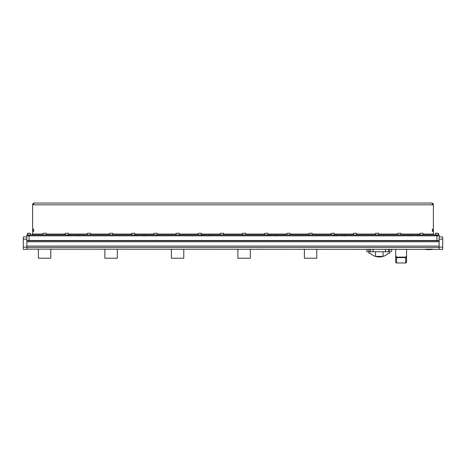 <?xml version="1.0" encoding="UTF-8"?>
<svg xmlns="http://www.w3.org/2000/svg" width="466" height="466" viewBox="0 0 466 466"><rect width="100%" height="100%" fill="white"/><g stroke="black" fill="none" stroke-linecap="round" stroke-linejoin="round"><path stroke-width="0.7" d="M26.847 241.755L26.847 240.753L439.153 240.753L439.153 241.755L26.847 241.755L26.847 249.357L23.3 249.357L23.3 247.137L26.847 247.137M26.847 236.944L23.3 236.944L23.3 247.137M29.067 235.837L29.067 234.946L68.257 234.946L68.257 235.837L29.067 235.837L29.061 240.491L26.847 240.491L26.847 235.837L439.153 235.837L439.153 240.491L436.939 240.491L436.939 235.837L419.913 235.837L419.913 234.946L439.153 234.946L439.153 235.837L436.939 235.837L436.939 234.946M29.061 240.491L436.939 240.491M439.153 247.137L442.7 247.137L442.7 249.357L26.847 249.135M439.153 241.755L439.153 249.135M439.153 236.944L442.7 236.944L442.7 239.157L439.153 239.157L439.153 236.944M442.7 247.137L442.7 239.157M406.568 249.135L406.568 256.02L405.682 257.115L396.595 257.115L395.704 256.02L395.704 249.135M405.682 257.115L405.682 257.605L406.568 256.993L406.568 262.346A0.885 0.629 180 0 1 405.682 262.975L396.595 262.975A0.885 0.629 180 0 1 395.704 262.346L395.704 256.993L396.595 257.605L405.682 257.605L405.682 262.975M395.704 256.02L395.704 256.993L395.704 256.02M406.568 256.02L406.568 256.993L406.568 256.02M366.952 249.135L366.952 251.727L390.508 251.727M383.069 251.727L383.069 256.382L375.532 256.382L375.532 251.727M389.745 251.727L389.716 253.213L388.388 253.254A12.943 12.943 0 0 1 370.22 253.254L368.886 253.213L368.862 251.727M411.845 235.837L411.845 234.946L411.845 235.837M419.913 234.946L417.693 234.946L417.693 235.837L417.693 234.946L344.543 234.946L344.543 235.837L409.626 235.837L409.626 234.946M145.043 234.946L145.043 235.837L201.26 235.837L201.26 234.946L142.823 234.946L142.823 235.837L142.823 234.946L136.975 234.946L136.975 235.837M70.471 235.837L70.471 234.946L70.471 235.837M78.538 234.946L78.538 235.837L134.756 235.837L134.756 234.946L76.325 234.946L76.325 235.837L76.325 234.946L68.257 234.946M209.327 235.837L209.327 234.946L203.473 234.946L203.473 235.837M269.977 235.837L269.977 234.946L269.977 235.837M278.045 234.946L278.045 235.837L334.262 235.837L334.262 234.946L275.825 234.946L275.825 235.837L275.825 234.946L211.541 234.946L211.541 235.837L267.758 235.837L267.758 234.946M336.475 235.837L336.475 234.946L336.475 235.837M344.543 234.946L342.329 234.946L342.329 235.837L342.329 234.946L334.262 234.946M34.385 203.025A1.771 1.771 0 0 0 32.608 204.801L34.385 203.025L431.615 203.025L433.392 204.801A1.771 1.771 0 0 0 431.615 203.025M432.372 229.138L433.392 229.138L433.392 231.445L432.372 231.445L432.372 229.138L432.372 231.445M432.5 229.138L433.392 229.185M432.5 229.185L432.5 231.398L433.392 231.398M33.634 231.445L32.608 231.445L32.608 229.138L33.634 229.138L33.634 231.445L33.634 229.138M33.5 231.445L32.608 231.398M33.5 231.398L33.5 229.185L32.608 229.185M433.392 229.138L433.392 204.801L32.608 204.801L32.608 229.138M32.608 231.445L32.608 234.946M433.392 234.946L433.392 231.445M422.971 234.06L433.392 234.06A0.885 0.885 0 0 0 434.277 234.946M31.723 234.946A0.885 0.885 0 0 0 32.608 234.06L43.029 234.06M26.847 234.946L26.847 235.837L26.847 234.946L29.067 234.946M134.756 234.946L136.975 234.946M201.26 234.946L203.473 234.946M209.327 234.946L211.541 234.946M435.564 233.175L438.489 233.35L435.384 233.35L435.384 234.858L438.401 234.946L438.489 233.35L438.489 234.858M435.471 234.946L435.384 233.35M419.866 233.35L422.796 233.175L419.866 233.35L419.866 234.858L422.883 234.946M27.692 233.175L30.616 233.35L27.511 233.35L27.511 234.858L30.529 234.946M27.599 234.946L27.511 233.35M30.616 233.35L30.616 234.858L30.616 233.35M397.702 233.35L400.626 233.175L397.702 233.35L397.702 234.858L400.713 234.946M375.532 233.35L378.462 233.175L375.532 233.35L375.532 234.858L378.549 234.946M353.368 233.35L356.292 233.175L353.368 233.35L353.368 234.858L356.379 234.946M331.198 233.35L334.128 233.175L331.198 233.35L331.198 234.858L334.215 234.946M309.034 233.35L311.958 233.175L309.034 233.35L309.034 234.858L312.045 234.946M286.864 233.35L289.794 233.175L286.864 233.35L286.864 234.858L289.881 234.946M264.7 233.35L267.624 233.175L264.7 233.35L264.7 234.858L267.711 234.946M242.53 233.35L245.46 233.175L242.53 233.35L242.53 234.858L245.547 234.946M220.366 233.35L223.29 233.175L220.366 233.35L220.366 234.858L223.377 234.946M198.196 233.35L201.126 233.175L198.196 233.35L198.196 234.858L201.213 234.946M176.031 233.35L178.956 233.175L176.031 233.35L176.031 234.858L179.043 234.946M153.862 233.35L156.792 233.175L153.862 233.35L153.862 234.858L156.879 234.946M131.697 233.35L134.622 233.175L131.697 233.35L131.697 234.858L134.709 234.946M109.527 233.35L112.457 233.175L109.527 233.35L109.527 234.858L112.545 234.946M87.363 233.35L90.288 233.175L87.363 233.35L87.363 234.858L90.375 234.946M65.193 233.35L68.123 233.175L65.193 233.35L65.193 234.858L68.211 234.946M43.029 233.35L45.953 233.175L43.029 233.35L43.029 234.858L46.041 234.946M305.02 240.491L305.568 240.491L305.02 240.491M316.787 251.553A6.209 6.209 0 0 1 316.787 251.949M304.38 249.135L304.38 258.222L316.787 258.222L316.787 249.135M304.38 251.949A6.209 6.209 0 0 1 304.38 251.553M238.522 240.491L239.07 240.491L238.522 240.491M250.289 251.553A6.209 6.209 0 0 1 250.289 251.949M237.881 249.135L237.881 258.222L250.289 258.222L250.289 249.135M237.881 251.949A6.209 6.209 0 0 1 237.881 251.553M172.018 240.491L172.566 240.491L172.018 240.491M183.785 251.553A6.209 6.209 0 0 1 183.785 251.949M171.377 249.135L171.377 258.222L183.785 258.222L183.785 249.135M171.377 251.949A6.209 6.209 0 0 1 171.377 251.553M105.52 240.491L106.067 240.491L105.52 240.491M117.286 251.553A6.209 6.209 0 0 1 117.286 251.949M104.879 249.135L104.879 258.222L117.286 258.222L117.286 249.135M104.879 251.949A6.209 6.209 0 0 1 104.879 251.553M50.782 251.553A6.209 6.209 0 0 1 50.782 251.949M38.375 249.135L38.375 258.222L50.782 258.222L50.782 249.135M38.375 251.949A6.209 6.209 0 0 1 38.375 251.553M432.5 249.234L425.411 249.234L432.5 249.135M430.066 249.537L431.51 249.485L430.066 249.537M430.066 249.636L427.258 249.52L429.873 249.537M425.976 249.502L426.576 249.496M426.576 249.555L427.974 249.642M427.974 249.56L427.258 249.595L427.974 249.555M431.207 249.56L430.73 249.59L431.207 249.555M26.847 239.157L23.3 239.157M26.847 247.405L439.153 247.405M26.847 246.077L439.153 246.077M395.704 262.346L395.704 256.993M406.568 262.346L406.568 256.993M396.595 262.975L396.595 257.115M385.51 251.727L385.51 249.135M373.097 251.727L373.097 249.135M388.353 251.727L388.353 249.135M389.669 251.727L389.669 249.135M368.932 251.727L368.932 249.135M370.254 251.727L370.254 249.135M46.134 234.06L65.193 234.06M68.298 234.06L87.363 234.06M90.468 234.06L109.527 234.06M112.632 234.06L131.697 234.06M134.802 234.06L153.862 234.06M156.966 234.06L176.031 234.06M179.136 234.06L198.196 234.06M201.3 234.06L220.366 234.06M223.47 234.06L242.53 234.06M245.634 234.06L264.7 234.06M267.804 234.06L286.864 234.06M289.969 234.06L309.034 234.06M312.138 234.06L331.198 234.06M334.303 234.06L353.368 234.06M356.473 234.06L375.532 234.06M378.637 234.06L397.702 234.06M400.807 234.06L419.866 234.06M432.064 249.456L432.058 249.135M425.848 249.456L425.854 249.135M391.656 249.135L391.656 251.727M422.971 233.35L422.971 234.858M400.807 233.35L400.807 234.858M378.637 233.35L378.637 234.858M356.473 233.35L356.473 234.858M334.303 233.35L334.303 234.858M312.138 233.35L312.138 234.858M289.969 233.35L289.969 234.858M267.804 233.35L267.804 234.858M245.634 233.35L245.634 234.858M223.47 233.35L223.47 234.858M201.3 233.35L201.3 234.858M179.136 233.35L179.136 234.858M156.966 233.35L156.966 234.858M134.802 233.35L134.802 234.858M112.632 233.35L112.632 234.858M90.468 233.35L90.468 234.858M68.298 233.35L68.298 234.858M46.134 233.35L46.134 234.858M427.974 249.648L432.5 249.246M425.976 249.496L425.411 249.246"/></g></svg>
